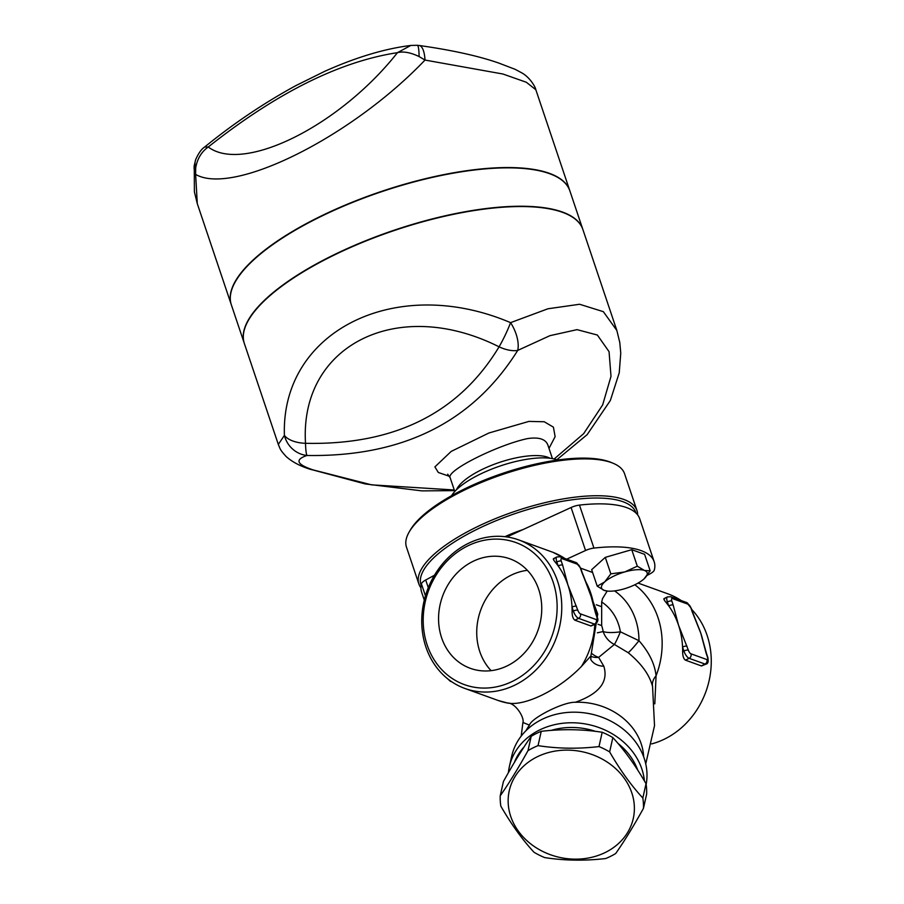 <?xml version="1.0" encoding="UTF-8"?>
<svg xmlns="http://www.w3.org/2000/svg" width="904" height="904" viewBox="0 0 904 904"><rect width="100%" height="100%" fill="white"/><g stroke="black" fill="none" stroke-linecap="round" stroke-linejoin="round"><path stroke-width="1.36" d="M548.988 448.384L555.124 436.666L553.417 427.151L544.253 421.761L528.93 421.4L488.894 433.005L451.22 451.39L434.892 466.893L438.316 472.487L449.525 476.34M447.695 474.182L450.192 477.843C445.378 470.905 497.776 444.904 527.473 438.609C538.761 436.914 545.553 439.039 547.847 444.983L547.677 444.531M454.271 489.979L371.578 484.849L313.326 469.967C296.67 464.486 294.557 459.661 306.987 455.469C402.608 457.062 472.86 422.044 517.721 350.413L549.914 335.678L577.034 329.644L597.363 335.034L609.059 351.667L611.002 376.346L602.629 404.969L583.622 433.694L554.175 458.983M472.645 561.553A58.218 50.669 109.9 0 1 509.958 558.853A58.218 50.669 109.9 0 1 537.812 630.822A58.218 50.669 109.9 0 1 470.362 668.338A58.218 50.669 109.9 0 1 438.576 617.33A58.218 50.669 109.9 0 1 472.645 561.553M527.382 570.334A58.218 50.669 -70.1 0 0 510.816 575.351A58.218 50.669 -70.1 0 0 491.109 670.666M536.942 756.942A63.54 54.025 -167.4 0 0 542.558 851.353A63.54 54.025 -167.4 0 0 634.303 805.611A63.54 54.025 -167.4 0 0 536.942 756.942M527.992 750.648A72.128 61.325 12.6 0 1 532.874 747.958A72.128 61.325 12.6 0 1 538.038 745.642C557.745 748.693 578.063 749.009 598.99 746.58A72.128 61.325 12.6 0 1 609.646 751.913C620.099 770.016 631.161 785.384 642.834 798.017A72.128 61.325 12.6 0 1 643.456 808.357C633.591 826.154 624.336 841.206 615.692 853.523A72.128 61.325 12.6 0 1 605.646 858.54C584.718 860.958 564.401 860.642 544.694 857.591A72.128 61.325 12.6 0 1 534.027 852.269C522.354 839.635 511.291 824.267 500.839 806.153A72.128 61.325 12.6 0 1 500.228 795.814C508.873 783.497 518.128 768.445 527.992 750.648L531.19 736.331C522.546 748.648 513.291 763.71 503.426 781.497L500.228 795.814M643.456 808.357L646.654 794.04A72.128 61.325 -167.4 0 0 646.032 783.7C635.58 765.598 624.517 750.23 612.844 737.596A72.128 61.325 -167.4 0 0 602.188 732.263C582.481 729.212 562.164 728.895 541.236 731.325A72.128 61.325 -167.4 0 0 536.072 733.641A72.128 61.325 -167.4 0 0 531.19 736.331M541.236 731.325L538.038 745.642M612.844 737.596L609.646 751.913M602.188 732.263L598.99 746.58M646.032 783.7L642.834 798.017M607.827 591.114L604.29 590.414A24.046 7.978 161.4 0 0 607.827 591.114A24.046 7.978 161.4 0 0 623.963 588.911A24.046 7.978 161.4 0 0 643.953 578.967A24.046 7.978 161.4 0 0 643.998 578.922L643.953 578.967M597.216 586.176L604.674 581.939A24.046 7.978 161.4 0 0 604.29 590.414L597.216 586.176L591.668 569.667L605.284 557.361L610.833 573.859L624.721 571.949A24.046 7.978 161.4 0 0 604.674 581.939L610.833 573.859M644.382 570.435L650.168 570.842L643.998 578.922A24.046 7.978 161.4 0 0 644.382 570.435A24.046 7.978 161.4 0 0 624.721 571.949L637.309 566.186L644.382 570.435M605.284 557.361L631.749 549.688L644.608 554.333L650.168 570.842M631.749 549.688L637.309 566.186M576.469 606.245A3.435 1.141 161.4 0 0 572.017 607.104L573.351 611.07A3.435 1.141 -18.6 0 1 577.803 610.211L567.949 585.08A78.998 68.749 -70.1 0 0 558.152 565.904A3.435 1.141 -18.6 0 1 562.604 565.056L561.271 561.09A3.435 1.254 -116.5 0 1 561.825 558.593A3.435 2.994 -70.1 0 0 560.13 556.785L556.932 556.943A6.87 2.497 63.5 0 0 556.819 561.938A3.435 1.141 -18.6 0 1 561.271 561.09M561.825 558.593L577.735 564.345A3.435 1.254 -116.5 0 1 580.357 567.983L581.69 571.949A3.435 1.141 -18.6 0 1 582.086 572.288L588.188 587.769A78.998 68.749 109.9 0 1 590.222 593.126A78.998 68.749 109.9 0 1 592.041 599.42A78.998 68.749 109.9 0 1 592.165 599.962M595.951 613.477A3.435 1.141 161.4 0 0 595.555 613.149L596.889 617.116A3.435 1.141 -18.6 0 1 597.284 617.443L592.041 599.431M572.108 611.692L573.351 611.07A6.87 2.497 63.5 0 0 578.605 618.359L594.504 624.11A6.87 2.497 63.5 0 0 595.499 624.11L590.956 625.986L574.91 620.2C573.057 618.901 572.119 616.076 572.108 611.692A78.998 68.749 -70.1 0 0 572.017 607.104A78.998 68.749 -70.1 0 0 567.949 585.08L562.604 565.056M581.69 571.949L590.222 593.126L595.555 613.149M555.576 562.559L556.819 561.938L558.152 565.904A78.998 68.749 -70.1 0 0 555.576 562.559C553.135 559.644 552.683 558.389 554.242 558.785M688.283 604.301A3.435 2.994 -70.1 0 0 686.577 602.505L670.678 596.753A3.435 2.994 109.9 0 1 672.373 598.55L688.283 604.301A3.435 1.254 -116.5 0 1 690.905 607.951L692.238 611.918A3.435 1.141 -18.6 0 1 692.634 612.245A3.435 1.141 -18.6 0 1 692.634 612.257L698.724 627.738A78.998 68.749 109.9 0 1 700.758 633.094A78.998 68.749 109.9 0 1 702.589 639.399A78.998 68.749 109.9 0 1 702.702 639.885M687.017 646.213A3.435 1.141 161.4 0 0 682.565 647.061L683.899 651.027A3.435 1.141 -18.6 0 1 688.351 650.179L678.486 625.037A78.998 68.749 -70.1 0 0 668.7 605.872A3.435 1.141 -18.6 0 1 673.152 605.013L671.819 601.047A3.435 1.254 -116.5 0 1 672.373 598.55M707.436 657.084A3.435 1.141 -18.6 0 1 707.832 657.411L706.487 653.445A3.435 1.141 161.4 0 0 706.103 653.117L707.436 657.084A3.435 1.254 -116.5 0 1 706.883 659.57A3.435 2.994 109.9 0 1 705.052 664.067A6.87 2.497 63.5 0 0 706.047 664.078L701.481 665.954L685.458 660.157C683.593 658.869 682.656 656.033 682.644 651.648A78.998 68.749 -70.1 0 0 682.565 647.061A78.998 68.749 -70.1 0 0 678.486 625.037L673.152 605.013M692.238 611.918L700.758 633.094L706.103 653.117M670.678 596.753L667.48 596.9A6.87 2.497 63.5 0 0 667.367 601.906L668.7 605.872A78.998 68.749 -70.1 0 0 666.112 602.527C663.672 599.612 663.231 598.346 664.79 598.753M467.989 543.553A78.998 68.749 -70.1 0 0 421.761 619.24A78.998 68.749 -70.1 0 0 464.893 688.464A78.998 68.749 -70.1 0 0 556.412 637.546A78.998 68.749 -70.1 0 0 518.613 539.88A78.998 68.749 -70.1 0 0 467.989 543.553M467.424 546.05A75.563 65.766 109.9 0 1 556.084 620.178A75.563 65.766 109.9 0 1 446.971 674.565A75.563 65.766 109.9 0 1 467.424 546.05M507.867 703.097L498.104 700.464A78.998 68.749 -70.1 0 0 507.867 703.086C525.36 706.386 559.599 689.3 581.475 666.395A78.998 68.749 -70.1 0 0 594.821 624.449M518.613 539.88L552.886 552.287L565.226 558.627M638.077 583.069L668.124 593.928A78.998 68.749 109.9 0 1 681.175 600.55M691.673 609.409A78.998 68.749 109.9 0 1 707.561 686.599A78.998 68.749 109.9 0 1 651.694 743.902M654.812 703.854L656.067 675.808C654.824 663.988 649.117 652.292 638.97 640.699A20.611 1.729 -52.3 0 1 628.19 652.699C641.512 663.705 649.626 674.994 652.564 686.565A20.611 14.441 167.9 0 1 656.067 675.808A78.998 68.749 -70.1 0 0 634.834 584.764M644.405 780.932A68.693 58.398 -167.4 0 0 579.984 723.2A68.693 58.398 -167.4 0 0 509.347 766.728L511.72 756.139A68.693 58.398 12.6 0 1 590.504 713.9A68.693 58.398 12.6 0 1 646.145 784.412M643.659 756.84A61.822 52.568 12.6 0 0 575.351 702.272C563.328 701.764 531.134 718.138 529.439 725.155A61.822 52.568 12.6 0 0 526.083 730.579M514.342 762.513A65.257 55.483 12.6 0 1 524.015 746.986M551.056 730.421A65.257 55.483 12.6 0 1 595.544 731.37M617.963 743.393A65.257 55.483 12.6 0 1 637.761 770.185M509.347 766.728A68.693 58.398 -167.4 0 0 508.398 772.694M590.945 655.875L590.809 659.615A20.611 16.215 147.9 0 0 603.815 666.214L598.629 657.389A20.611 16.588 -42.2 0 1 590.775 656.304M575.351 702.272C599.171 693.865 608.652 681.842 603.815 666.214M583.148 575.283L597.747 614.031L590.911 655.942L581.475 666.395M521.201 736.082L522.919 722.454L529.439 725.155M591.883 653.615A20.611 16.792 -125.2 0 0 598.629 657.389L614.392 644.439A20.611 18.724 63.4 0 1 603.149 631.546L597.363 632.811M614.562 590.888A65.257 56.794 -70.1 0 1 638.97 640.699L620.393 631.806A20.611 1.48 -68.5 0 1 614.392 644.439L628.19 652.699M652.564 686.565L654.519 725.72L645.739 763.891M607.183 591.069L602.561 598.55L601.668 602.007L601.657 625.579L598.064 624.28M566.695 559.158L585.555 550.502A10.306 3.424 -18.6 0 1 593.939 548.095A115.057 38.205 -18.6 0 1 654.168 561.7A115.057 38.205 -18.6 0 1 654.349 569.927A10.306 3.424 -18.6 0 1 650.066 573.825L647.196 575.385M434.451 575.26L425.705 579.995A10.306 3.424 161.4 0 0 421.433 583.894A115.057 38.205 161.4 0 0 421.603 592.12L424.292 600.086M654.168 561.7L639.704 518.715A115.057 38.205 161.4 0 0 579.475 505.099A10.306 3.424 161.4 0 0 571.091 507.517L506.941 536.942M556.83 459.752L587.159 434.643L610.358 400.472L619.229 372.821L620.754 353.102L619.782 342.514L616.856 330.48L603.341 311.665L579.611 304.264L547.948 308.772L510.579 322.649C395.85 273.788 280.816 331.135 284.41 435.412L278.308 444.406L244.362 343.531A178.596 59.302 -18.6 0 1 394.72 230.362A178.596 59.302 -18.6 0 1 582.91 229.605L616.822 330.367M582.854 229.446A178.596 59.302 161.4 0 0 582.797 229.3L569.882 190.913A178.596 59.302 161.4 0 0 381.703 191.671A178.596 59.302 161.4 0 0 231.345 304.84L244.261 343.226A178.596 59.302 161.4 0 0 244.317 343.384M421.14 585.329A113.339 37.629 -18.6 0 1 516.433 513.144A113.339 37.629 -18.6 0 1 635.975 513.02M637.648 514.884A115.057 38.205 161.4 0 0 636.97 510.579A115.057 38.205 161.4 0 0 515.732 511.076A115.057 38.205 161.4 0 0 418.868 583.984A115.057 38.205 161.4 0 0 420.925 587.815M418.868 583.984L406.472 547.135A115.057 38.205 -18.6 0 1 409.162 532.038A115.057 38.205 -18.6 0 1 503.336 474.227A115.057 38.205 -18.6 0 1 613.296 463.334A115.057 38.205 -18.6 0 1 624.562 473.73L636.97 510.579M522.896 529.62A60.105 19.956 161.4 0 0 504.929 536.682M613.296 463.334L611.319 462.509A113.339 37.629 161.4 0 0 502.997 473.233A113.339 37.629 161.4 0 0 410.224 530.185L409.162 532.038M284.41 435.412A25.764 24.577 62.5 0 0 306.987 455.469A25.764 2.825 92.3 0 1 305.518 443.31C299.393 345.023 397.839 295.947 499.076 346.82A25.764 3.537 -64.5 0 0 510.579 322.649A25.764 12.859 -116.1 0 1 517.721 350.413A25.764 13.119 -150.3 0 1 499.076 346.82C459.074 413.049 394.562 445.22 305.518 443.31A25.764 13.244 -2 0 1 284.41 435.412M582.797 229.3A178.596 59.302 161.4 0 0 394.619 230.057A178.596 59.302 161.4 0 0 244.261 343.226M197.287 203.66L194.394 191.851L194.27 165.364A25.764 20.035 7.9 0 0 195.637 174.415L197.287 203.66L231.243 304.535A178.596 59.302 -18.6 0 1 233.074 285.675A178.596 59.302 -18.6 0 1 406.743 183.591A178.596 59.302 -18.6 0 1 569.78 190.597M194.27 165.364L195.693 159.601A25.764 17.266 19.7 0 0 195.693 159.601A25.764 17.266 19.7 0 0 195.693 167.907L195.637 174.415C233.153 196.123 351.509 137.114 425.004 60.059A25.764 8.543 -83.2 0 0 419.14 45.482C452 50.127 478.521 55.98 498.714 63.043L515.178 69.337L521.8 72.874C529.812 77.269 535.53 87.055 535.835 89.733L569.78 190.608M419.083 56.545A25.764 3.356 -85.3 0 0 417.241 45.29L410.834 45.437L397.466 52.658C403.308 51.166 410.506 52.466 419.083 56.545L425.004 60.059L502.918 74.015L526.32 82.253L535.835 89.733M195.693 167.907C197.287 158.765 201.468 151.793 208.259 146.99L204.643 147.024C233.718 123.373 264.194 102.864 296.083 85.507L324.694 71.337C355.882 57.359 384.596 48.726 410.834 45.437M451.537 495.72A60.105 19.956 -18.6 0 1 500.522 465.876A60.105 19.956 -18.6 0 1 557.576 460.034M456.486 489.731A51.517 17.108 -18.6 0 1 499.37 462.441A51.517 17.108 -18.6 0 1 550.027 458.26M577.735 564.345A3.435 2.994 -70.1 0 0 576.04 562.537L560.13 556.785M580.357 567.983A3.435 1.141 -18.6 0 1 580.752 568.322L576.04 562.537M574.91 620.2L578.605 618.359A3.435 2.994 -70.1 0 0 580.436 613.861A3.435 1.254 -116.5 0 1 577.803 610.211M590.82 625.952L594.504 624.11A3.435 2.994 -70.1 0 0 596.335 619.613L580.436 613.861M596.889 617.116A3.435 1.254 -116.5 0 1 596.335 619.613M446.983 678.226L450.407 681.333A3.435 2.994 -70.1 0 0 451.311 681.48M690.905 607.951A3.435 1.141 -18.6 0 1 691.289 608.279L686.577 602.505M666.112 602.527L667.367 601.906A3.435 1.141 -18.6 0 1 671.819 601.047M682.644 651.648L683.899 651.027A6.87 2.497 63.5 0 0 689.142 658.327A3.435 2.994 -70.1 0 0 690.972 653.829A3.435 1.254 -116.5 0 1 688.351 650.179M685.458 660.157L689.142 658.327L705.052 664.067L701.357 665.909M706.883 659.57L690.972 653.829M594.188 607.737A78.998 68.749 -70.1 0 0 585.34 580.944M564.876 558.502A78.998 68.749 -70.1 0 0 552.886 552.287M597.002 715.55A61.822 52.568 -167.4 0 0 585.871 713.064M601.668 602.007A49.799 43.347 -70.1 0 1 620.393 631.806A20.611 5.537 -9.6 0 1 603.149 631.546A39.493 34.375 -70.1 0 0 601.657 625.579M596.357 604.787L601.488 606.64M592.606 572.481L580.696 568.175M425.705 579.995L428.293 587.668M571.091 507.517L585.555 550.502M421.433 583.894L425.445 595.815M579.475 505.099L593.939 548.095M309.157 468.939A25.764 22.43 -70.1 0 0 309.281 468.984A25.764 22.43 -70.1 0 0 309.292 468.984A25.764 22.43 -70.1 0 0 313.326 469.967M208.259 146.99C276.353 93.01 339.429 61.562 397.466 52.658C339.836 125.746 243.594 173.726 208.259 146.99M552.434 458.622L547.847 444.983M454.78 491.482L450.192 477.843M580.752 568.322L582.086 572.288M595.499 624.11C597.917 621.76 598.516 619.534 597.284 617.443M553.429 558.695L556.932 556.943M450.407 681.333L451.842 681.842M691.289 608.279L692.634 612.245M706.047 664.078C707.99 663.841 708.578 661.615 707.832 657.411M706.487 653.445L702.589 639.399M663.965 598.651L667.48 596.9M498.104 700.464L464.893 688.464M507.144 703.029C515.043 702.148 524.749 717.573 522.907 722.646M278.308 444.406C280.466 449.378 279.698 449.401 286.195 456.576C292.037 461.774 299.732 465.899 309.281 468.984L365.25 483.945L421.976 490.883L454.486 490.623M195.693 159.59C198.496 153.228 201.479 149.047 204.643 147.024M419.14 45.482L417.241 45.29"/></g></svg>
